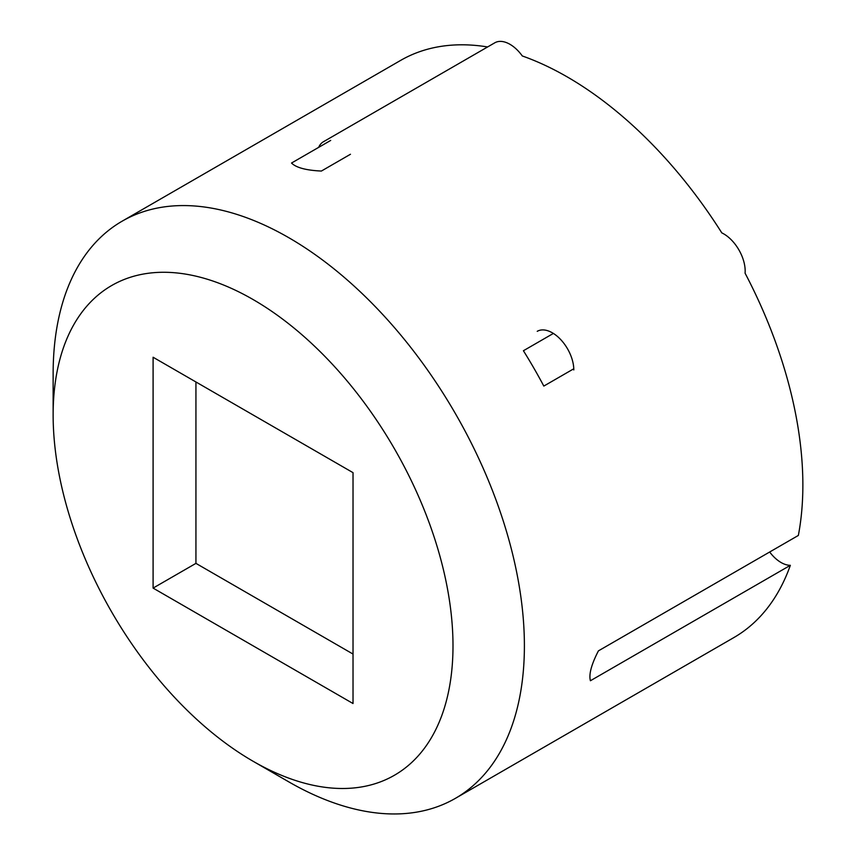 <?xml version="1.0" encoding="UTF-8"?>
<svg xmlns="http://www.w3.org/2000/svg" width="856" height="856" viewBox="0 0 856 856"><rect width="100%" height="100%" fill="white"/><g stroke="black" fill="none" stroke-linecap="round" stroke-linejoin="round"><path stroke-width="1.28" d="M153.096 357.241L353.025 472.662L353.025 703.525L153.096 588.093L153.096 357.241M195.938 381.969L195.938 563.366L153.096 588.093M195.938 563.366L353.025 654.059M350.468 154.262L321.385 171.05C306.084 170.333 296.123 167.658 291.522 163.036L330.694 140.427M769.672 552.002A29.286 16.906 -120 0 0 790.345 565.324L590.415 680.745C588.714 674.442 591.389 664.481 598.419 650.87L798.348 535.449A333.23 192.397 -120 0 0 802.864 485.031A333.23 192.397 -120 0 0 745.084 273.192A30.292 17.495 60 0 0 745.169 270.999A30.292 17.495 60 0 0 721.801 232.875A333.23 192.397 -120 0 0 522.299 55.961A30.292 17.495 60 0 0 494.8 42.8L323.429 141.743A30.292 17.495 60 0 0 318.667 147.371M253.055 761.241A282.737 163.239 -120 0 0 452.995 645.809A282.737 163.239 -120 0 0 253.066 299.525A282.737 163.239 -120 0 0 53.136 414.957A282.737 163.239 -120 0 0 253.055 761.241L288.761 781.849A333.23 192.397 -120 0 0 455.381 798.359L733.849 637.581A333.23 192.397 -120 0 0 790.345 565.324M487.62 46.952A333.23 192.397 -120 0 0 400.619 60.412L122.151 221.18A333.23 192.397 -120 0 0 53.136 373.73L53.136 414.957M573.788 368.776L543.817 386.077A333.23 192.397 -120 0 0 523.412 350.735L553.383 333.433M455.381 798.359A333.23 192.397 -120 0 0 524.396 645.809A333.23 192.397 -120 0 0 378.94 310.46A333.23 192.397 -120 0 0 122.151 221.18M537.236 331.325A30.292 17.495 60 0 1 560.584 339.447A30.292 17.495 60 0 1 573.809 369.931"/></g></svg>
